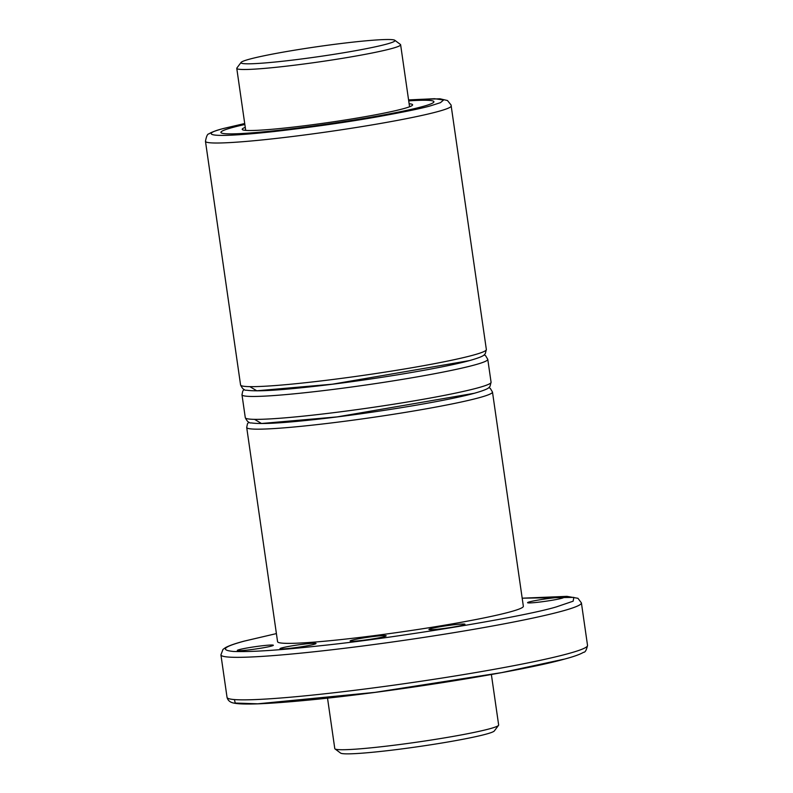 <?xml version="1.0" encoding="UTF-8"?>
<svg xmlns="http://www.w3.org/2000/svg" width="793" height="793" viewBox="0 0 793 793"><rect width="100%" height="100%" fill="white"/><g stroke="black" fill="none" stroke-linecap="round" stroke-linejoin="round"><path stroke-width="1.19" d="M408.712 100.87A107.61 6.939 171.8 0 1 433.92 101.722A107.61 6.939 171.8 0 1 278.66 130.3A107.61 6.939 171.8 0 1 220.91 132.421A107.61 6.939 171.8 0 1 244.849 124.491A107.61 6.939 -8.2 0 0 232.716 127.445A107.61 6.939 -8.2 0 0 220.91 132.421A107.61 6.939 -8.2 0 0 302.817 127.425A107.61 6.939 -8.2 0 0 422.114 106.698A107.61 6.939 -8.2 0 0 433.92 101.722A107.61 6.939 -8.2 0 0 408.712 100.87M409.129 103.754A86.09 5.551 171.8 0 1 412.618 104.795A86.09 5.551 171.8 0 1 288.414 127.653A86.09 5.551 171.8 0 1 242.212 129.348A86.09 5.551 171.8 0 1 245.265 127.366M327.519 698.118L334.785 748.602A82.779 5.343 -8.2 0 0 335.013 748.919A82.779 5.343 -8.2 0 0 400.386 744.429A82.779 5.343 -8.2 0 0 489.559 728.817A82.779 5.343 -8.2 0 0 498.529 725.357A82.779 5.343 -8.2 0 0 498.648 724.99L491.373 674.506M394.795 40.265L400.406 44.448A82.779 5.343 171.8 0 1 400.624 44.765A82.779 5.343 171.8 0 1 391.544 48.591A82.779 5.343 171.8 0 1 281.188 66.751A82.779 5.343 171.8 0 1 236.77 68.376A82.779 5.343 171.8 0 1 236.889 68.01L241.092 62.419A77.813 5.026 171.8 0 1 353.242 42.098A77.813 5.026 171.8 0 1 394.795 40.265A77.813 5.026 171.8 0 1 360.498 49.79A77.813 5.026 171.8 0 1 282.734 61.23A77.813 5.026 171.8 0 1 241.092 62.419M335.013 748.919L340.623 753.102A77.813 5.026 -8.2 0 0 402.071 748.879A77.813 5.026 -8.2 0 0 485.901 734.199A77.813 5.026 -8.2 0 0 494.326 730.948L498.529 725.357M220.92 654.849L222.972 649.427L225.44 647.653C229.078 645.661 235.253 643.5 243.976 641.17L276.4 633.597L244.571 641.051C223.517 646.691 219.82 650.161 233.479 651.459C251.094 652.104 279.998 650.201 320.203 645.76C394.2 638.206 523.182 616.974 556.349 606.893L573.141 601.193L573.854 597.377L522.19 598.19L566.945 596.356L577.958 598.309L581.408 602.908A182.103 11.746 -8.2 0 1 561.424 611.314A182.103 11.746 -8.2 0 1 359.536 646.404A182.103 11.746 -8.2 0 1 220.92 654.849L227.046 697.364A182.103 11.746 -8.2 0 0 365.662 688.919A182.103 11.746 -8.2 0 0 567.55 653.828A182.103 11.746 -8.2 0 0 587.534 645.423C586.443 650.171 585.135 652.451 583.598 652.272C580 654.403 573.626 656.673 564.487 659.102C520.347 671.512 392.545 691.992 309.914 699.961C267.707 704.065 242.192 705.076 233.37 702.985C229.911 702.211 227.809 700.338 227.046 697.364M430.916 628.621A18.209 1.18 171.8 0 1 451.108 625.112A18.209 1.18 171.8 0 1 464.966 624.26A18.209 1.18 171.8 0 1 462.963 625.102A18.209 1.18 171.8 0 1 442.781 628.611A18.209 1.18 171.8 0 1 428.914 629.454A18.209 1.18 171.8 0 1 430.916 628.621M352.122 640.169A18.209 1.18 171.8 0 1 372.314 636.66A18.209 1.18 171.8 0 1 386.171 635.817A18.209 1.18 171.8 0 1 384.169 636.66A18.209 1.18 171.8 0 1 363.987 640.169A18.209 1.18 171.8 0 1 350.119 641.012A18.209 1.18 171.8 0 1 352.122 640.169M281.991 647.861A18.209 1.18 171.8 0 1 302.173 644.352A18.209 1.18 171.8 0 1 316.04 643.51A18.209 1.18 171.8 0 1 314.038 644.342A18.209 1.18 171.8 0 1 293.846 647.851A18.209 1.18 171.8 0 1 279.988 648.704A18.209 1.18 171.8 0 1 281.991 647.861M239.308 649.616A18.209 1.18 171.8 0 1 259.489 646.107A18.209 1.18 171.8 0 1 273.357 645.264A18.209 1.18 171.8 0 1 271.355 646.107A18.209 1.18 171.8 0 1 251.163 649.616A18.209 1.18 171.8 0 1 237.305 650.458A18.209 1.18 171.8 0 1 239.308 649.616M529.565 601.847A18.209 1.18 171.8 0 1 549.757 598.338A18.209 1.18 171.8 0 1 563.615 597.486A18.209 1.18 171.8 0 1 561.613 598.328A18.209 1.18 171.8 0 1 541.431 601.837A18.209 1.18 171.8 0 1 527.563 602.68A18.209 1.18 171.8 0 1 529.565 601.847M277.57 641.686A124.164 8.009 -8.2 0 0 372.076 635.917A124.164 8.009 -8.2 0 0 509.73 611.998A124.164 8.009 -8.2 0 0 523.35 606.258L492.483 392.059A124.164 8.009 171.8 0 1 478.863 397.789A124.164 8.009 171.8 0 1 341.208 421.717A124.164 8.009 171.8 0 1 246.702 427.477L277.57 641.686M245.285 417.663C247.079 421.509 249.121 423.264 251.411 422.927C260.074 424.235 279.205 423.323 308.814 420.181C364.621 414.471 445.517 401.337 474.373 393.249C488.25 389.333 488.657 387.718 488.954 387.529L490.015 386.379L491.075 382.246A124.164 8.009 171.8 0 1 477.445 387.985A124.164 8.009 171.8 0 1 339.791 411.904A124.164 8.009 171.8 0 1 245.285 417.663L241.984 394.775A124.164 8.009 171.8 0 0 336.49 389.006A124.164 8.009 171.8 0 0 474.145 365.087A124.164 8.009 171.8 0 0 487.774 359.358L485.594 355.69L484.206 354.858M254.563 419.348L261.482 423.492L337.124 416.9L473.778 393.368M486.357 349.544L485.296 353.678L484.245 354.828C483.948 355.016 483.542 356.632 469.664 360.547C440.809 368.636 359.913 381.77 304.106 387.48C274.497 390.622 255.356 391.534 246.692 390.225C244.403 390.562 242.361 388.808 240.576 384.962A124.164 8.009 -8.2 0 0 335.082 379.203A124.164 8.009 -8.2 0 0 472.737 355.274A124.164 8.009 -8.2 0 0 486.357 349.544L451.039 104.944L447.47 100.523L439.946 98.788L408.573 99.908L434.544 98.709L443.604 99.997L440.462 102.664L430.857 105.737C422.976 108.096 405.431 111.744 378.211 116.68C347.324 122.152 312.64 127.098 274.16 131.529C198.319 139.717 204.237 133.095 223.973 128.407L244.72 123.549M451.247 105.905A124.164 8.009 171.8 0 1 437.627 111.635A124.164 8.009 171.8 0 1 299.972 135.563A124.164 8.009 171.8 0 1 205.466 141.323L240.576 384.962M249.854 386.637L256.773 390.78L332.406 384.199L469.069 360.666M234.441 699.565L235.214 703.054L257.745 703.807L374.94 692.378L501.672 672.623L563.892 659.211M491.075 382.246L487.774 359.358M244.145 389.452L242.757 391.078L241.984 394.775M244.71 123.52L223.18 128.555C211.245 131.906 209.709 133.373 208.985 133.888C207.578 133.7 206.408 136.178 205.466 141.323M245.701 130.389L236.77 68.376M409.565 106.777L400.624 44.765M492.483 392.059L490.302 388.392L488.914 387.559M248.853 422.154L247.466 423.779L246.702 427.477M587.534 645.423L581.408 602.908"/></g></svg>
